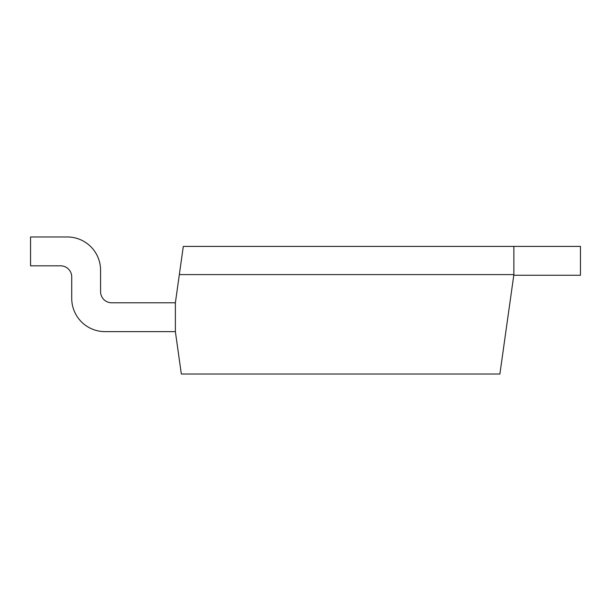 <?xml version="1.0" encoding="UTF-8"?>
<svg xmlns="http://www.w3.org/2000/svg" width="611" height="611" viewBox="0 0 611 611"><rect width="100%" height="100%" fill="white"/><g stroke="black" fill="none" stroke-linecap="round" stroke-linejoin="round"><path stroke-width="0.92" d="M513.767 275.255L580.45 275.255L580.45 246.401L183.3 246.401L175.38 302.781L175.38 331.636L181.337 374.031L499.89 374.031L513.866 274.591L179.336 274.591M513.866 246.401L513.866 274.591M105.016 331.636L175.38 331.636L105.016 331.636A33.292 33.292 0 0 1 71.724 298.344L71.724 276.92A11.097 11.097 0 0 0 60.626 265.823L30.55 265.823L30.55 236.969L67.286 236.969A33.292 33.292 0 0 1 100.578 270.261L100.578 291.684A11.097 11.097 0 0 0 111.676 302.781L175.38 302.781M30.55 236.969L67.286 236.969M100.578 291.684A11.097 11.097 0 0 0 111.676 302.781M71.724 276.92A11.097 11.097 0 0 0 60.626 265.823"/></g></svg>

